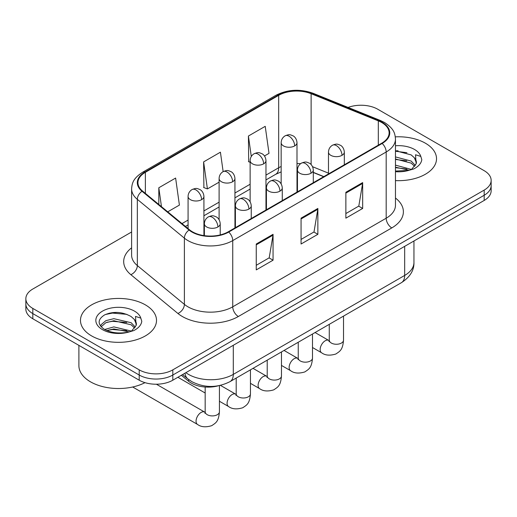 <?xml version="1.0" encoding="UTF-8"?>
<svg xmlns="http://www.w3.org/2000/svg" width="517" height="517" viewBox="0 0 517 517"><rect width="100%" height="100%" fill="white"/><g stroke="black" fill="none" stroke-linecap="round" stroke-linejoin="round"><path stroke-width="0.78" d="M323.674 176.704L313.296 172.51M218.387 385.779A23.763 13.72 180 0 1 188.647 381.275L181.357 375.271M425.388 143.203A38.019 21.947 0 0 0 395.311 136.856A38.019 21.947 0 0 1 425.388 143.203A38.019 21.947 0 0 1 436.522 158.725A38.019 21.947 0 0 0 425.388 143.203M145.374 304.868A38.019 21.947 0 0 0 103.943 300.112A38.019 21.947 0 0 0 80.478 320.385A38.019 21.947 0 0 0 91.612 335.908A38.019 21.947 0 0 0 133.043 340.664A38.019 21.947 0 0 0 156.509 320.385A38.019 21.947 0 0 0 145.374 304.868A38.019 21.947 0 0 0 103.943 300.112A38.019 21.947 0 0 0 80.478 320.385A38.019 21.947 0 0 0 91.612 335.908A38.019 21.947 0 0 0 133.043 340.664A38.019 21.947 0 0 0 156.509 320.385A38.019 21.947 0 0 0 145.374 304.868M381.708 122.51A25.346 14.631 180 0 1 389.127 132.856A25.346 14.631 180 0 1 381.708 143.203L228.255 231.797A25.346 14.631 180 0 1 189.577 229.839L142.524 191.044A25.346 14.631 180 0 1 137.942 182.656A25.346 14.631 180 0 1 145.367 172.31L278.669 95.348A25.346 14.631 180 0 1 311.124 93.706L378.321 120.868A25.346 14.631 180 0 1 381.708 122.51M382.153 122.251A25.979 14.999 0 0 0 378.683 120.571L311.493 93.409A25.979 14.999 0 0 0 278.224 95.089L144.915 172.051A25.979 14.999 0 0 0 142.007 191.258L189.06 230.052A25.979 14.999 0 0 0 228.708 232.055L382.153 143.461A25.979 14.999 0 0 0 382.153 122.251M131.609 231.984L32.81 289.022A23.763 13.72 0 0 0 25.85 298.723L25.85 309.069A23.763 13.72 0 0 0 32.81 318.769L139.215 380.202L139.215 375.032A23.763 13.72 0 0 0 172.814 375.032L484.19 195.258A23.763 13.72 0 0 0 491.15 185.558A23.763 13.72 0 0 1 484.19 195.258L172.814 375.032A23.763 13.72 0 0 1 139.215 375.032L32.81 313.599L139.215 375.032L139.215 369.855A23.763 13.72 0 0 0 172.814 369.855L484.19 190.088A23.763 13.72 0 0 0 491.15 180.388A23.763 13.72 0 0 0 484.19 170.688L377.785 109.255A23.763 13.72 0 0 0 348.09 107.433M25.85 303.899A23.763 13.72 0 0 0 32.81 313.599A23.763 13.72 0 0 1 25.85 303.899M256.258 244.018L256.258 269.887L273.06 260.187L273.06 234.317L256.258 244.018M256.258 265.292L269.202 257.821L272.995 235.177A6.333 3.658 -120 0 0 273.06 234.317M269.086 257.893L273.06 260.187M345.867 192.285L345.867 218.155L362.663 208.454L362.663 182.585L345.867 192.285M345.867 213.56L358.804 206.089L362.598 183.445A6.333 3.658 -120 0 0 362.663 182.585M358.688 206.16L362.663 208.454M301.062 218.148L301.062 244.018L317.865 234.317L317.865 208.454L301.062 218.148M301.062 239.429L314 231.959L317.793 209.307A6.333 3.658 -120 0 0 317.865 208.454M313.89 232.023L317.865 234.317M395.466 180.601A38.019 21.947 0 0 0 436.522 158.725A38.019 21.947 0 0 1 395.466 180.601M25.85 298.723A23.763 13.72 0 0 0 32.81 308.423L139.215 369.855M264.478 155.972L269.014 153.355L265.221 126.329L248.418 136.023L248.69 161.737M167.728 211.828L179.405 205.087L175.618 178.061L158.816 187.761L158.816 204.48M223.144 171.605L220.416 152.192L203.62 161.892L203.885 187.6M203.62 161.892L207.407 188.918L219.105 182.165M207.407 188.918L203.62 187.503M250.131 162.273L248.418 161.634M248.418 136.023L251.288 156.477M158.816 187.761L161.466 206.664M118.063 312.449A31.679 18.289 0 0 0 108.932 313.296M398.077 150.783A31.679 18.289 0 0 0 395.466 150.867M139.215 380.202A23.763 13.72 0 0 0 172.814 380.202L484.19 200.434A23.763 13.72 0 0 0 491.15 190.734L491.15 180.388M395.466 171.069L408.721 170.397L413.755 168.936C418.589 166.455 421.271 163.353 421.801 159.637L420.812 156.431L415.519 154.764L416.14 163.831L416.411 162.603A17.901 10.334 0 0 0 414.388 157.827L411.183 154.906L395.466 150.738M416.14 163.831L411.771 169.104M395.466 165.143L411.358 169.408M395.466 167.198L409.367 170.261M395.466 156.929L411.164 161.065L415.325 165.395M395.466 158.984L411.164 163.12L414.634 166.371M414.388 157.827L416.398 162.849M395.466 151.235L406.911 152.696M395.466 159.449L406.73 160.858M395.466 167.663L406.73 169.065M78.894 345.375L78.894 365.655A39.602 22.864 0 0 0 90.494 381.824A39.602 22.864 0 0 0 144.98 382.651M136.133 325.497L136.398 324.269A17.901 10.334 0 0 0 134.375 319.493L131.169 316.572C122.303 311.673 113.462 311.111 104.641 314.885C97.5 319.467 97.332 324.23 104.143 329.187C111.071 332.942 119.265 333.904 128.714 332.063L133.741 330.596C138.575 328.114 141.257 325.019 141.787 321.303L140.798 318.097L135.506 316.43L136.126 325.497L131.757 330.77M104.673 329.497L113.856 326.899L131.344 331.074M126.717 330.731L112.448 329.51L106.78 330.537L113.856 328.954L129.353 331.92M100.66 326.175L101.196 324.624L105.836 320.676L113.856 318.685L131.156 322.731L135.312 327.061M101.151 326.77L105.836 322.731L113.856 320.74L131.156 324.786L134.62 328.036M134.375 319.493L136.385 324.514M105.436 314.504L112.448 313.082L126.898 314.355M106.76 322.33L112.448 321.296L126.717 322.518M188.647 379.549L188.647 381.275M395.466 198.03A39.602 22.864 180 0 1 391.789 227.913L238.337 316.507A7.923 4.575 60 0 1 232.74 306.807L386.186 218.219A31.679 18.289 0 0 0 395.466 205.281L395.466 139.067A31.679 18.289 180 0 1 386.186 151.998A7.923 4.575 -120 0 0 382.153 143.461M238.337 316.507A39.602 22.864 180 0 1 182.339 316.507A39.602 22.864 180 0 1 177.9 313.457L130.846 274.663A39.602 22.864 180 0 1 131.609 247.83M187.936 306.807A31.679 18.289 0 0 0 232.74 306.807L232.74 240.592A31.679 18.289 180 0 1 184.388 238.15L137.335 199.355A31.679 18.289 180 0 1 131.609 188.86L131.609 255.081A31.679 18.289 0 0 0 137.335 265.57L184.388 304.364A31.679 18.289 0 0 0 187.936 306.807M395.466 139.067C394.956 133.619 394.452 129.095 384.545 122.503L380.383 120.487A7.923 3.709 112 0 0 378.683 120.571M380.383 120.487L313.186 93.319C300.067 88.678 287.614 89.351 275.832 95.341A7.923 4.575 60 0 1 278.224 95.089M144.915 172.051A7.923 4.575 -120 0 0 142.524 172.303C132.921 178.604 132.048 183.341 131.609 188.86M142.007 191.258A7.923 5.299 129.5 0 0 137.335 199.355L137.335 265.57A7.923 5.299 -50.5 0 1 130.846 274.663M313.186 93.319A7.923 3.709 112 0 0 311.493 93.409M189.06 230.052A7.923 5.299 129.5 0 0 184.388 238.15L184.388 304.364A7.923 5.299 -50.5 0 1 177.9 313.457M228.708 232.055A7.923 4.575 60 0 1 232.74 240.592L386.186 151.998L386.186 218.219A7.923 4.575 60 0 0 391.789 227.913M172.814 369.855L172.814 380.202M484.19 190.088L484.19 200.434M32.81 308.423L32.81 318.769M145.367 172.31L145.367 193.39M378.321 120.868L378.321 145.154M311.124 93.706L311.124 164.561M328.482 173.15L312.578 166.72M300.623 163.676A25.346 14.631 0 0 0 296.997 163.488M281.158 166.513A25.346 14.631 0 0 0 278.669 167.773L265.971 175.101M278.669 95.348L278.669 167.773A14.256 8.233 60 0 1 275.716 174.3L265.971 179.922M250.131 184.246L234.944 193.015M219.105 202.16L203.924 210.93M188.078 220.074L181.99 223.59M323.849 176.607L313.961 172.607A14.256 6.676 -68 0 1 313.296 172.239M301.062 218.969L317.793 209.307M345.867 193.106L362.598 183.445M256.258 244.838L272.995 235.177M185.874 372.667A31.679 18.289 0 0 0 188.498 374.386A31.679 18.289 0 0 0 233.296 374.386L404.669 275.445A31.679 18.289 0 0 0 413.949 262.513C414.175 270.372 409.994 277.099 401.386 282.696L230.02 381.636A15.84 9.144 60 0 0 233.296 374.386L233.296 345.285M404.669 246.344L404.669 275.445A15.84 9.144 60 0 1 401.386 282.696M185.008 373.164A15.84 10.592 129.5 0 0 187.845 378.916L182.572 374.573M342.002 155.326A7.923 4.575 0 0 0 344.322 152.095C343.979 147.358 340.897 145.426 340.561 145.355C337.078 143.862 336.748 143.577 332.437 145.238A7.923 4.575 60 0 1 336.399 145.626A7.923 4.575 -120 0 1 342.002 155.326A7.923 4.575 0 0 1 330.802 155.326A7.923 4.575 0 0 1 328.482 152.095C328.599 149.09 329.917 146.809 332.437 145.238M312.501 347.514L321.632 352.788A7.128 4.117 -60 0 1 320.54 347.075A7.128 4.117 -60 0 1 325.199 340.793A7.128 4.117 -60 0 1 325.516 340.619A7.128 4.117 -60 0 1 328.76 340.438L315.066 332.534M329.045 341.685L329.271 340.147A7.128 4.117 -0 0 0 331.358 343.055A7.128 4.117 -0 0 0 341.117 343.23A7.128 4.117 -0 0 0 343.527 340.147C342.719 350.196 339.818 351.269 335.837 354.016C329.878 355.825 325.148 355.418 321.632 352.788M294.677 145.917A7.923 4.575 0 0 0 296.997 142.686C296.655 137.949 293.578 136.016 293.236 135.945C289.759 134.459 289.423 134.168 285.119 135.829A7.923 4.575 60 0 1 289.081 136.217A7.923 4.575 -120 0 1 294.677 145.917A7.923 4.575 0 0 1 283.478 145.917A7.923 4.575 0 0 1 281.158 142.686C281.274 139.687 282.599 137.399 285.119 135.829M310.976 173.24A7.923 4.575 0 0 0 313.296 170.009C312.953 165.272 309.87 163.34 309.534 163.269C306.058 161.776 305.721 161.491 301.417 163.146A7.923 4.575 60 0 1 305.373 163.54A7.923 4.575 -120 0 1 310.976 173.24A7.923 4.575 0 0 1 299.776 173.24A7.923 4.575 0 0 1 297.456 170.009C297.572 167.004 298.891 164.716 301.417 163.146M281.474 365.422L290.612 370.695A7.128 4.117 -60 0 1 289.52 364.983A7.128 4.117 -60 0 1 294.173 358.708A7.128 4.117 -60 0 1 294.49 358.533A7.128 4.117 -60 0 1 297.74 358.352L284.046 350.442M298.018 359.599L298.244 358.055A7.128 4.117 -0 0 0 300.332 360.969A7.128 4.117 -0 0 0 310.09 361.144A7.128 4.117 -0 0 0 312.501 358.055C311.693 368.11 308.798 369.183 304.81 371.93C298.858 373.739 294.121 373.332 290.612 370.695M279.949 191.154A7.923 4.575 0 0 0 282.269 187.917C281.927 183.186 278.85 181.247 278.508 181.183C275.031 179.69 274.695 179.399 270.391 181.06A7.923 4.575 60 0 1 274.346 181.454A7.923 4.575 -120 0 1 279.949 191.154A7.923 4.575 0 0 1 268.75 191.154A7.923 4.575 0 0 1 266.429 187.917C266.546 184.918 267.871 182.63 270.391 181.06M250.454 383.336L259.586 388.61A7.128 4.117 -60 0 1 258.494 382.897A7.128 4.117 -60 0 1 263.147 376.615A7.128 4.117 -60 0 1 263.463 376.447A7.128 4.117 -60 0 1 266.714 376.266L253.02 368.356M266.992 377.507L267.218 375.969A7.128 4.117 -0 0 0 269.305 378.877A7.128 4.117 -0 0 0 279.064 379.058A7.128 4.117 -0 0 0 281.474 375.969C280.666 386.025 277.771 387.097 273.784 389.837C267.832 391.653 263.095 391.24 259.586 388.61M248.923 209.062A7.923 4.575 0 0 0 251.243 205.831C250.9 201.1 247.824 199.161 247.481 199.09C244.005 197.604 243.669 197.313 239.365 198.974A7.923 4.575 60 0 1 243.326 199.368A7.923 4.575 -120 0 1 248.923 209.062A7.923 4.575 0 0 1 237.723 209.062A7.923 4.575 0 0 1 235.403 205.831C235.519 202.832 236.844 200.544 239.365 198.974M219.428 401.25L228.559 406.524A7.128 4.117 -60 0 1 227.467 400.811A7.128 4.117 -60 0 1 232.12 394.529A7.128 4.117 -60 0 1 232.437 394.361A7.128 4.117 -60 0 1 235.687 394.174L220.416 385.359M235.965 395.421L236.198 393.883A7.128 4.117 -0 0 0 238.285 396.791A7.128 4.117 -0 0 0 248.037 396.972A7.128 4.117 -0 0 0 250.454 393.883C249.64 403.932 246.745 405.011 242.764 407.751C236.805 409.561 232.068 409.154 228.559 406.524M217.896 226.976A7.923 4.575 0 0 0 220.216 223.745C219.874 219.008 216.797 217.075 216.461 217.004C212.978 215.511 212.642 215.227 208.338 216.888A7.923 4.575 60 0 1 212.3 217.276A7.923 4.575 -120 0 1 217.896 226.976A7.923 4.575 0 0 1 206.697 226.976A7.923 4.575 0 0 1 204.377 223.745C204.499 220.74 205.818 218.458 208.338 216.888M132.688 387L197.533 424.438A7.128 4.117 -60 0 1 196.441 418.725A7.128 4.117 -60 0 1 201.1 412.443A7.128 4.117 -60 0 1 201.417 412.269A7.128 4.117 -60 0 1 204.661 412.088L156.392 384.221M204.939 413.335L205.171 411.797A7.128 4.117 -0 0 0 207.259 414.705A7.128 4.117 -0 0 0 217.011 414.88A7.128 4.117 -0 0 0 219.428 411.797C218.613 421.846 215.718 422.919 211.737 425.665C205.779 427.475 201.042 427.068 197.533 424.438M263.651 163.831A7.923 4.575 0 0 0 265.971 160.6C265.628 155.863 262.552 153.93 262.216 153.859C258.733 152.366 258.397 152.082 254.093 153.736A7.923 4.575 60 0 1 258.054 154.131A7.923 4.575 -120 0 1 263.651 163.831A7.923 4.575 0 0 1 252.451 163.831A7.923 4.575 0 0 1 250.131 160.6C250.254 157.595 251.572 155.307 254.093 153.736M232.624 181.745A7.923 4.575 0 0 0 234.944 178.514C234.602 173.777 231.526 171.838 231.189 171.773C227.706 170.28 227.377 169.99 223.066 171.65A7.923 4.575 60 0 1 227.028 172.045A7.923 4.575 -120 0 1 232.624 181.745A7.923 4.575 0 0 1 221.425 181.745A7.923 4.575 0 0 1 219.105 178.514C219.227 175.509 220.546 173.221 223.066 171.65M201.604 199.659A7.923 4.575 0 0 0 203.924 196.421C203.582 191.691 200.499 189.752 200.163 189.687C196.68 188.194 196.35 187.904 192.04 189.565A7.923 4.575 60 0 1 196.001 189.959A7.923 4.575 -120 0 1 201.604 199.659A7.923 4.575 0 0 1 190.398 199.659A7.923 4.575 0 0 1 188.078 196.421C188.201 193.423 189.519 191.135 192.04 189.565M420.812 156.431A22.658 13.08 0 0 0 414.524 149.478A22.658 13.08 0 0 0 395.466 145.762M395.466 171.683A22.658 13.08 0 0 0 408.721 170.397M140.798 318.097A22.658 13.08 0 0 0 134.51 311.137A22.658 13.08 0 0 0 102.476 311.137A22.658 13.08 0 0 0 102.476 329.639A22.658 13.08 0 0 0 128.714 332.063M275.832 95.341L142.524 172.303M313.961 172.607L313.296 172.348M297.469 169.518L296.997 169.511M281.158 171.89L275.716 174.3M250.131 189.067L234.944 197.837M219.105 206.981L203.924 215.751M188.078 224.895L185.435 226.427M230.02 381.636C217.269 388.041 204.525 388.041 191.775 381.636L187.845 378.916M413.949 262.513L413.949 240.987M329.251 340.697L328.76 340.438M343.527 316.1L343.527 340.147M344.322 164.787L344.322 152.095M329.271 324.333L329.271 340.147M328.482 173.932L328.482 152.095M296.997 192.111L296.997 142.686M281.158 183.871L281.158 142.686M298.225 358.611L297.74 358.352M312.501 334.014L312.501 358.055M313.296 182.701L313.296 170.009M298.244 342.248L298.244 358.055M297.456 191.846L297.456 170.009M267.199 376.518L266.714 376.266M281.474 351.928L281.474 375.969M282.269 200.615L282.269 187.917M267.218 360.155L267.218 375.969M266.429 209.76L266.429 187.917M236.172 394.432L235.687 394.174M250.454 369.836L250.454 393.883M251.243 218.523L251.243 205.831M205.171 393.017L177.893 377.274M236.198 378.069L236.198 393.883M235.403 227.667L235.403 205.831M205.146 412.346L204.661 412.088M219.428 385.579L219.428 411.797M220.216 234.925L220.216 223.745M205.171 387.02L205.171 411.797M204.377 235.668L204.377 223.745M265.971 210.018L265.971 160.6M250.131 201.785L250.131 160.6M234.944 227.932L234.944 178.514M219.105 219.699L219.105 178.514M203.924 235.603L203.924 196.421M188.078 228.604L188.078 196.421"/></g></svg>

